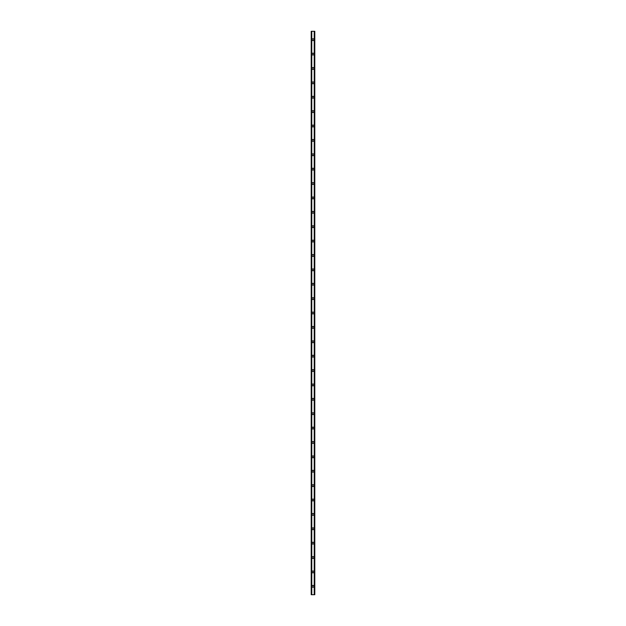 <?xml version="1.0" encoding="UTF-8"?>
<svg xmlns="http://www.w3.org/2000/svg" width="626" height="626" viewBox="0 0 626 626"><rect width="100%" height="100%" fill="white"/><g stroke="black" fill="none" stroke-linecap="round" stroke-linejoin="round"><path stroke-width="0.94" d="M312.1 586.312A0.9 0.9 0 0 1 313 585.412A0.9 0.9 0 0 1 313.9 586.312A0.9 0.9 0 0 1 313 587.211A0.9 0.9 0 0 1 312.1 586.312M312.1 571.921A0.9 0.9 0 0 1 313 571.022A0.9 0.9 0 0 1 313.9 571.921A0.9 0.9 0 0 1 313 572.821A0.9 0.9 0 0 1 312.1 571.921M312.1 557.539A0.9 0.9 0 0 1 313 556.639A0.9 0.9 0 0 1 313.9 557.539A0.9 0.9 0 0 1 313 558.439A0.9 0.9 0 0 1 312.1 557.539M312.1 543.157A0.9 0.9 0 0 1 313 542.257A0.9 0.9 0 0 1 313.9 543.157A0.9 0.9 0 0 1 313 544.057A0.9 0.9 0 0 1 312.1 543.157M312.1 528.767A0.9 0.9 0 0 1 313 527.875A0.9 0.9 0 0 1 313.9 528.767A0.9 0.9 0 0 1 313 529.666A0.9 0.9 0 0 1 312.1 528.767M312.1 514.384A0.9 0.9 0 0 1 313 513.484A0.9 0.9 0 0 1 313.9 514.384A0.9 0.9 0 0 1 313 515.284A0.9 0.9 0 0 1 312.1 514.384M312.1 500.002A0.9 0.9 0 0 1 313 499.102A0.9 0.9 0 0 1 313.9 500.002A0.9 0.9 0 0 1 313 500.902A0.9 0.9 0 0 1 312.1 500.002M312.1 485.62A0.9 0.9 0 0 1 313 484.72A0.9 0.9 0 0 1 313.9 485.62A0.9 0.9 0 0 1 313 486.512A0.9 0.9 0 0 1 312.1 485.62M312.1 471.229A0.9 0.9 0 0 1 313 470.329A0.9 0.9 0 0 1 313.9 471.229A0.9 0.9 0 0 1 313 472.129A0.9 0.9 0 0 1 312.1 471.229M312.1 456.847A0.9 0.9 0 0 1 313 455.947A0.9 0.9 0 0 1 313.9 456.847A0.9 0.9 0 0 1 313 457.747A0.9 0.9 0 0 1 312.1 456.847M312.1 442.465A0.9 0.9 0 0 1 313 441.565A0.9 0.9 0 0 1 313.9 442.465A0.9 0.9 0 0 1 313 443.365A0.9 0.9 0 0 1 312.1 442.465M312.1 428.074A0.9 0.9 0 0 1 313 427.175A0.9 0.9 0 0 1 313.9 428.074A0.9 0.9 0 0 1 313 428.974A0.9 0.9 0 0 1 312.1 428.074M312.1 413.692A0.9 0.9 0 0 1 313 412.792A0.9 0.9 0 0 1 313.9 413.692A0.9 0.9 0 0 1 313 414.592A0.9 0.9 0 0 1 312.1 413.692M312.1 399.31A0.9 0.9 0 0 1 313 398.41A0.9 0.9 0 0 1 313.9 399.31A0.9 0.9 0 0 1 313 400.21A0.9 0.9 0 0 1 312.1 399.31M312.1 384.92A0.9 0.9 0 0 1 313 384.028A0.9 0.9 0 0 1 313.9 384.92A0.9 0.9 0 0 1 313 385.819A0.9 0.9 0 0 1 312.1 384.92M312.1 370.537A0.9 0.9 0 0 1 313 369.637A0.9 0.9 0 0 1 313.9 370.537A0.9 0.9 0 0 1 313 371.437A0.9 0.9 0 0 1 312.1 370.537M312.1 356.155A0.9 0.9 0 0 1 313 355.255A0.9 0.9 0 0 1 313.9 356.155A0.9 0.9 0 0 1 313 357.055A0.9 0.9 0 0 1 312.1 356.155M312.1 341.773A0.9 0.9 0 0 1 313 340.873A0.9 0.9 0 0 1 313.9 341.773A0.9 0.9 0 0 1 313 342.665A0.9 0.9 0 0 1 312.1 341.773M312.1 327.382A0.9 0.9 0 0 1 313 326.482A0.9 0.9 0 0 1 313.9 327.382A0.9 0.9 0 0 1 313 328.282A0.9 0.9 0 0 1 312.1 327.382M312.1 313A0.9 0.9 0 0 1 313 312.1A0.9 0.9 0 0 1 313.9 313A0.9 0.9 0 0 1 313 313.9A0.9 0.9 0 0 1 312.1 313M312.1 298.618A0.9 0.9 0 0 1 313 297.718A0.9 0.9 0 0 1 313.9 298.618A0.9 0.9 0 0 1 313 299.518A0.9 0.9 0 0 1 312.1 298.618M312.1 284.227A0.9 0.9 0 0 1 313 283.335A0.9 0.9 0 0 1 313.9 284.227A0.9 0.9 0 0 1 313 285.127A0.9 0.9 0 0 1 312.1 284.227M312.1 269.845A0.9 0.9 0 0 1 313 268.945A0.9 0.9 0 0 1 313.9 269.845A0.9 0.9 0 0 1 313 270.745A0.9 0.9 0 0 1 312.1 269.845M312.1 255.463A0.9 0.9 0 0 1 313 254.563A0.9 0.9 0 0 1 313.9 255.463A0.9 0.9 0 0 1 313 256.363A0.9 0.9 0 0 1 312.1 255.463M312.1 241.08A0.9 0.9 0 0 1 313 240.181A0.9 0.9 0 0 1 313.9 241.08A0.9 0.9 0 0 1 313 241.972A0.9 0.9 0 0 1 312.1 241.08M312.1 226.69A0.9 0.9 0 0 1 313 225.79A0.9 0.9 0 0 1 313.9 226.69A0.9 0.9 0 0 1 313 227.59A0.9 0.9 0 0 1 312.1 226.69M312.1 212.308A0.9 0.9 0 0 1 313 211.408A0.9 0.9 0 0 1 313.9 212.308A0.9 0.9 0 0 1 313 213.208A0.9 0.9 0 0 1 312.1 212.308M312.1 197.926A0.9 0.9 0 0 1 313 197.026A0.9 0.9 0 0 1 313.9 197.926A0.9 0.9 0 0 1 313 198.825A0.9 0.9 0 0 1 312.1 197.926M312.1 183.535A0.9 0.9 0 0 1 313 182.636A0.9 0.9 0 0 1 313.9 183.535A0.9 0.9 0 0 1 313 184.435A0.9 0.9 0 0 1 312.1 183.535M312.1 169.153A0.9 0.9 0 0 1 313 168.253A0.9 0.9 0 0 1 313.9 169.153A0.9 0.9 0 0 1 313 170.053A0.9 0.9 0 0 1 312.1 169.153M312.1 154.771A0.9 0.9 0 0 1 313 153.871A0.9 0.9 0 0 1 313.9 154.771A0.9 0.9 0 0 1 313 155.671A0.9 0.9 0 0 1 312.1 154.771M312.1 140.381A0.9 0.9 0 0 1 313 139.488A0.9 0.9 0 0 1 313.9 140.381A0.9 0.9 0 0 1 313 141.28A0.9 0.9 0 0 1 312.1 140.381M312.1 125.998A0.9 0.9 0 0 1 313 125.098A0.9 0.9 0 0 1 313.9 125.998A0.9 0.9 0 0 1 313 126.898A0.9 0.9 0 0 1 312.1 125.998M312.1 111.616A0.9 0.9 0 0 1 313 110.716A0.9 0.9 0 0 1 313.9 111.616A0.9 0.9 0 0 1 313 112.516A0.9 0.9 0 0 1 312.1 111.616M312.1 97.233A0.9 0.9 0 0 1 313 96.334A0.9 0.9 0 0 1 313.9 97.233A0.9 0.9 0 0 1 313 98.126A0.9 0.9 0 0 1 312.1 97.233M312.1 82.843A0.9 0.9 0 0 1 313 81.943A0.9 0.9 0 0 1 313.9 82.843A0.9 0.9 0 0 1 313 83.743A0.9 0.9 0 0 1 312.1 82.843M312.1 68.461A0.9 0.9 0 0 1 313 67.561A0.9 0.9 0 0 1 313.9 68.461A0.9 0.9 0 0 1 313 69.361A0.9 0.9 0 0 1 312.1 68.461M312.1 54.079A0.9 0.9 0 0 1 313 53.179A0.9 0.9 0 0 1 313.9 54.079A0.9 0.9 0 0 1 313 54.978A0.9 0.9 0 0 1 312.1 54.079M312.1 39.688A0.9 0.9 0 0 1 313 38.789A0.9 0.9 0 0 1 313.9 39.688A0.9 0.9 0 0 1 313 40.588A0.9 0.9 0 0 1 312.1 39.688M314.698 31.3L311.2 31.3L311.2 594.7L314.8 594.7L314.8 31.3L314.698 594.7M314.628 594.7L314.628 31.3L314.635 594.7M314.213 594.7L314.213 31.3L314.221 594.7M311.779 594.7L311.779 31.3L311.787 594.7M311.365 594.7L311.365 31.3L311.372 594.7M311.2 31.3L311.2 594.7M311.732 31.3L311.732 594.7M314.268 31.3L314.268 594.7M311.271 31.3L311.271 594.7M311.302 31.3L311.302 594.7M311.451 31.3L311.451 594.7M314.549 31.3L314.549 594.7M314.729 31.3L314.729 594.7"/></g></svg>
